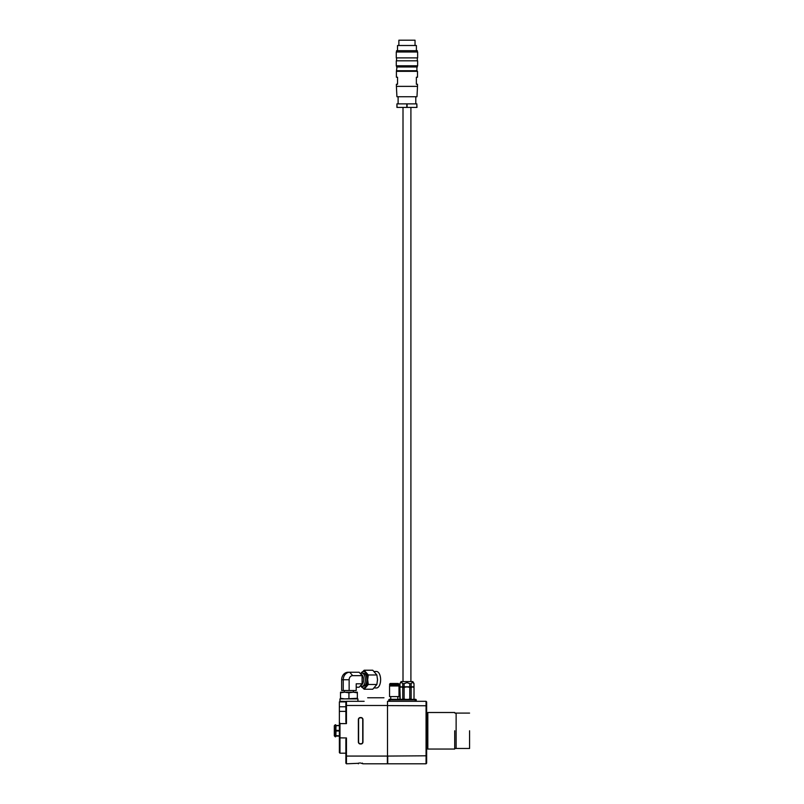 <?xml version="1.0" encoding="UTF-8"?>
<svg xmlns="http://www.w3.org/2000/svg" width="804" height="804" viewBox="0 0 804 804"><rect width="100%" height="100%" fill="white"/><g stroke="black" fill="none" stroke-linecap="round" stroke-linejoin="round"><path stroke-width="1.21" d="M387.498 705.389L387.498 701.299C382.815 696.616 382.815 696.616 387.498 701.299M387.498 756.021L387.377 763.8L387.377 756.072L346.454 756.072L345.871 755.8L345.871 739.509L346.454 737.951L346.454 763.8L358.393 763.308M364.142 701.299C368.825 696.616 368.825 696.616 364.142 701.299L346.454 701.299L346.454 705.49L345.871 705.761L345.871 701.892L339.378 701.892L339.971 701.299L346.001 701.751M387.377 705.49L346.454 705.49L346.454 723.61L345.871 722.052L345.871 705.761M341.147 701.299L346.343 701.42M346.454 737.951L339.378 737.861L339.378 722.052L339.971 723.61L339.971 753.187L345.871 753.187M339.971 753.187L339.378 752.594L339.378 737.861M346.454 763.8L345.871 763.207L345.871 755.8M358.363 741.981L358.363 719.58A2 2 0 0 1 360.373 717.57L360.966 717.57A2 2 0 0 1 362.966 719.58L362.966 741.981A2 2 0 0 1 360.966 743.991L360.373 743.991A2 2 0 0 1 358.363 741.981L358.604 741.981A1.769 1.769 0 0 0 360.373 743.75L360.966 743.75A1.769 1.769 0 0 0 362.735 741.981L362.735 719.58A1.769 1.769 0 0 0 360.966 717.811L360.373 717.811A1.769 1.769 0 0 0 358.604 719.58L358.604 741.981M358.604 763.197L358.363 763.8M358.604 763.137L359.599 763.006M360.373 762.966L362.966 763.8L387.377 763.8M362.966 763.8L362.393 763.096M339.378 722.052L339.378 701.892M346.454 723.61L339.971 723.61M426.643 705.761L426.643 763.207L426.06 763.8L426.06 701.299L426.643 701.892L426.643 705.761L387.498 705.6M426.643 755.8L387.729 756.072L387.729 763.8L426.06 763.8M387.498 701.53L387.498 755.961M454.712 730.776L454.712 749.057L454.712 730.776M469.576 730.776L469.576 748.474L469.576 730.776M387.729 701.299L426.06 701.299M469.576 748.474L456.129 748.474L456.129 713.088L469.576 713.088M427.828 712.505L427.828 749.057L427.828 712.505L454.712 712.505M403.005 681.601L403.005 107.414M396.402 71.335L396.402 77.224L397.548 77.224L397.548 84.249L396.402 84.249L396.402 86.37L417.507 86.37L417.507 84.249L416.361 84.249L416.361 77.224L417.507 77.224L417.507 71.335L396.402 71.335L396.985 66.973M416.844 107.414L416.844 103.877L416.974 107.414L396.925 107.414L396.925 103.877L397.065 107.414M416.844 103.877L407.085 103.877L407.085 107.414M406.814 107.414L406.814 103.877L397.065 103.877M416.392 50.692L416.392 45.506L397.518 45.506L397.518 50.692M417.326 51.989L417.326 50.692L396.573 50.692L396.573 51.989M417.628 51.989L396.282 51.989L396.282 57.888L417.628 57.888L417.628 51.989M417.628 60.833L396.282 60.833L396.282 65.787L417.628 65.787L417.628 60.833M417.326 65.787L417.326 66.973L396.573 66.973L396.573 65.787M416.914 66.973L416.914 70.742L396.985 70.742M417.507 86.37L416.974 96.741L396.925 96.741L396.402 86.37M415.035 45.506L415.035 40.2L398.874 40.2L398.874 45.506M401.337 686.907L399.92 687.5L401.337 686.907L402.754 687.5L402.754 698.937L402.221 699.289M400.231 699.289L399.879 687.5L400.462 686.907M412.573 686.907L413.98 687.5L412.573 686.907L411.156 687.5L406.955 686.907L402.754 687.5M413.437 686.907L414.03 687.5L413.98 698.937L413.457 699.289M411.156 687.5L411.156 698.937L411.688 699.289M409.779 687.5L409.779 698.937L408.713 699.289M404.121 687.5L404.121 698.937L405.186 699.289M411.156 698.937L409.779 698.937M404.121 698.937L402.754 698.937M402.754 683.651C401.809 682.315 400.864 682.315 399.92 683.651L400.08 686.907L402.754 686.797L402.754 683.651L404.121 683.651L404.121 686.797L409.779 686.797L409.779 683.651L406.955 682.626L404.121 683.651M399.92 683.651L399.92 686.797M413.316 682.918L413.98 683.651C413.045 682.315 412.1 682.315 411.156 683.651L411.156 686.797L414.03 686.797L413.98 683.651L414.03 686.797M414.03 683.651L412.854 681.601L401.055 681.601L399.879 683.651M411.156 686.797L409.779 686.797M411.306 686.907L409.467 686.907M411.156 683.651L409.779 683.651M404.432 686.907L402.593 686.907M404.121 686.797L402.754 686.797M415.738 699.289L416.331 699.882L388.734 699.882L389.327 699.289L415.859 699.41M416.331 701.299L416.09 699.651M388.734 699.882L388.734 701.299M394.272 696.586L389.558 696.586L389.558 685.973L398.995 685.973L398.995 696.586L394.272 696.586M389.618 684.083L390.211 683.49L398.342 683.49L398.935 685.259L389.618 685.259L389.618 684.083L398.935 684.083M352.675 675.651L349.73 672.244L348.132 672.244A7.487 6.482 90 0 0 341.65 679.732L341.65 690.515L343.248 690.515L343.248 679.732A7.487 6.482 -90 0 1 349.73 672.244L359.147 672.244L362.091 675.651L352.675 675.651A4.08 3.538 90 0 0 349.137 679.732L349.137 690.515L343.248 690.515M349.137 690.515L356.212 690.515L356.212 683.812L362.091 683.812L359.147 687.219L356.212 687.219M362.091 683.812L362.091 675.651M374.352 671.491L376.503 671.491A8.241 4.12 90 0 1 380.483 677.601A8.241 4.12 90 0 1 378.563 686.867A8.241 4.12 90 0 1 376.503 687.973L374.352 687.973M377.488 680.697A8.241 4.12 -90 0 0 377.508 679.732A8.241 4.12 -90 0 0 377.488 678.747M357.921 701.299L357.921 698.907L339.951 698.907L339.971 701.299M362.041 686.284A6.553 3.276 -90 0 1 360.564 685.581L364.172 689.239L372.754 689.239L376.875 684.485L377.508 679.732L376.875 674.978L372.754 670.224L364.172 670.224L360.564 673.883A6.553 3.276 -90 0 1 362.041 673.179L363.539 673.179A6.553 3.276 -90 0 1 366.815 679.732A6.553 3.276 -90 0 1 363.539 686.284L362.041 686.284A6.553 3.276 -90 0 0 365.317 679.732A6.553 3.276 -90 0 0 362.041 673.179M364.172 689.239L368.292 684.485L376.875 684.485M368.292 684.485L367.659 679.732L368.292 674.978L376.875 674.978M368.292 674.978L364.172 670.224M360.705 685.711A8.241 4.12 -90 0 0 361.478 686.867A8.241 4.12 -90 0 0 365.599 686.867A8.241 4.12 -90 0 0 367.659 679.732A8.241 4.12 -90 0 0 365.599 672.596A8.241 4.12 -90 0 0 361.478 672.596A8.241 4.12 -90 0 0 360.705 673.752M340.504 698.907L340.504 698.294L344.725 698.907L357.358 698.294L357.358 698.907M348.936 698.294L348.936 692.797L353.147 692.194L357.358 692.797L357.358 698.294M357.358 692.797L357.358 692.194L353.147 692.194L353.579 690.515M340.504 692.797L344.725 692.194L340.504 692.194L340.504 698.294M353.147 692.194L344.725 692.194L348.936 692.797M361.066 685.008A5.276 2.643 -90 0 0 363.579 679.732A5.276 2.643 -90 0 0 361.066 674.455M339.378 730.575L335.841 730.233L336.022 725.68L339.378 725.68M339.378 725.469L335.841 725.469L335.67 724.766L335.258 736.796L335.67 724.766M339.378 735.881L335.841 735.539L336.022 730.987L339.378 730.987M335.67 736.796L335.841 736.092L339.378 736.092M335.258 736.796L334.313 735.851L334.313 725.71L335.258 724.766M335.841 736.092L335.841 735.539M335.841 731.328L335.841 730.233M335.841 726.022L335.841 725.469M345.871 711.379L339.378 711.379M345.871 706.776L339.378 706.776M426.532 712.384L426.532 749.177M427.648 748.966L427.648 712.595M389.85 701.299L389.85 699.289M415.206 701.299L415.206 699.289M349.137 679.732L341.65 679.732M367.679 697.761L383.96 697.761M454.953 748.413L456.129 748.413M454.953 713.148L456.129 713.148M427.828 749.057L454.712 749.057M426.763 748.946L427.537 748.946M426.763 712.615L427.537 712.615M410.904 681.601L410.904 107.414M417.326 60.833L417.326 57.888M396.573 60.833L396.573 57.888M416.914 70.742L417.507 71.335M415.799 103.877L415.799 96.741M398.111 103.877L398.111 96.741M414.03 698.937L414.03 687.5M399.879 698.937L399.879 687.5M390.734 696.586L390.734 699.289M397.809 696.586L397.809 699.289M391.689 685.259L391.689 685.973M396.864 685.259L396.864 685.973M344.293 690.515L344.293 692.194"/></g></svg>

